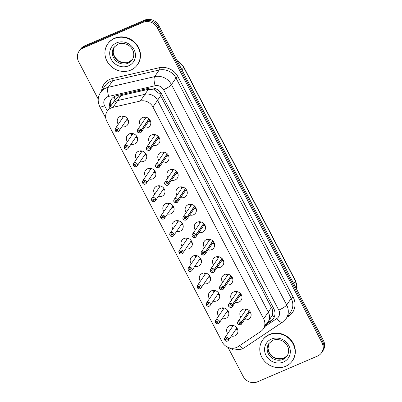 <?xml version="1.0" encoding="UTF-8"?>
<svg xmlns="http://www.w3.org/2000/svg" width="402" height="402" viewBox="0 0 402 402"><rect width="100%" height="100%" fill="white"/><g stroke="black" fill="none" stroke-linecap="round" stroke-linejoin="round"><path stroke-width="0.6" d="M149.715 142.836A5.804 5.316 34.4 0 1 149.509 136.72A5.804 5.316 34.4 0 1 151.66 134.961A5.804 5.316 34.4 0 1 158.438 136.62A5.804 5.316 34.4 0 1 159.081 143.283A5.804 5.316 34.4 0 1 156.931 145.037A5.804 5.316 34.4 0 1 153.303 145.293M158.835 160.277A5.804 5.316 34.4 0 1 158.629 154.162A5.804 5.316 34.4 0 1 160.78 152.408A5.804 5.316 34.4 0 1 167.559 154.061A5.804 5.316 34.4 0 1 168.202 160.725A5.804 5.316 34.4 0 1 166.046 162.483A5.804 5.316 34.4 0 1 162.423 162.74M167.951 177.719A5.804 5.316 34.4 0 1 167.745 171.604A5.804 5.316 34.4 0 1 169.9 169.85A5.804 5.316 34.4 0 1 176.679 171.508A5.804 5.316 34.4 0 1 177.317 178.166A5.804 5.316 34.4 0 1 175.166 179.925A5.804 5.316 34.4 0 1 171.543 180.181M177.071 195.161A5.804 5.316 34.4 0 1 176.865 189.046A5.804 5.316 34.4 0 1 179.016 187.292A5.804 5.316 34.4 0 1 185.794 188.95A5.804 5.316 34.4 0 1 186.438 195.608A5.804 5.316 34.4 0 1 184.287 197.367A5.804 5.316 34.4 0 1 180.659 197.623M186.191 212.603A5.804 5.316 34.4 0 1 185.985 206.487A5.804 5.316 34.4 0 1 188.136 204.734A5.804 5.316 34.4 0 1 194.915 206.392A5.804 5.316 34.4 0 1 195.558 213.055A5.804 5.316 34.4 0 1 193.402 214.809A5.804 5.316 34.4 0 1 189.779 215.065M195.307 230.044A5.804 5.316 34.4 0 1 195.101 223.929A5.804 5.316 34.4 0 1 197.256 222.175A5.804 5.316 34.4 0 1 204.035 223.834A5.804 5.316 34.4 0 1 204.673 230.497A5.804 5.316 34.4 0 1 202.523 232.25A5.804 5.316 34.4 0 1 198.9 232.507M204.427 247.486A5.804 5.316 34.4 0 1 204.221 241.371A5.804 5.316 34.4 0 1 206.372 239.617A5.804 5.316 34.4 0 1 213.15 241.275A5.804 5.316 34.4 0 1 213.794 247.939A5.804 5.316 34.4 0 1 211.643 249.692A5.804 5.316 34.4 0 1 208.015 249.949M213.542 264.928A5.804 5.316 34.4 0 1 213.341 258.818A5.804 5.316 34.4 0 1 215.492 257.059A5.804 5.316 34.4 0 1 222.271 258.717A5.804 5.316 34.4 0 1 222.914 265.38A5.804 5.316 34.4 0 1 220.758 267.134A5.804 5.316 34.4 0 1 217.135 267.39M222.663 282.37A5.804 5.316 34.4 0 1 222.457 276.259A5.804 5.316 34.4 0 1 224.612 274.501A5.804 5.316 34.4 0 1 231.391 276.159A5.804 5.316 34.4 0 1 232.029 282.822A5.804 5.316 34.4 0 1 229.879 284.576A5.804 5.316 34.4 0 1 226.251 284.832M231.783 299.812A5.804 5.316 34.4 0 1 231.577 293.701A5.804 5.316 34.4 0 1 233.728 291.942A5.804 5.316 34.4 0 1 240.507 293.601A5.804 5.316 34.4 0 1 241.15 300.264A5.804 5.316 34.4 0 1 238.994 302.018A5.804 5.316 34.4 0 1 235.371 302.274M240.898 317.258A5.804 5.316 34.4 0 1 240.697 311.143A5.804 5.316 34.4 0 1 242.848 309.389A5.804 5.316 34.4 0 1 249.627 311.042A5.804 5.316 34.4 0 1 250.265 317.706A5.804 5.316 34.4 0 1 248.114 319.464A5.804 5.316 34.4 0 1 244.491 319.716M140.594 125.389A5.804 5.316 34.4 0 1 140.388 119.278A5.804 5.316 34.4 0 1 142.544 117.52A5.804 5.316 34.4 0 1 149.323 119.178A5.804 5.316 34.4 0 1 149.961 125.841A5.804 5.316 34.4 0 1 147.81 127.595A5.804 5.316 34.4 0 1 144.187 127.851M127.404 141.73A5.804 5.316 34.4 0 1 127.198 135.615A5.804 5.316 34.4 0 1 129.349 133.861A5.804 5.316 34.4 0 1 136.127 135.519A5.804 5.316 34.4 0 1 136.77 142.177A5.804 5.316 34.4 0 1 134.62 143.936A5.804 5.316 34.4 0 1 130.992 144.192M136.524 159.172A5.804 5.316 34.4 0 1 136.318 153.056A5.804 5.316 34.4 0 1 138.469 151.303A5.804 5.316 34.4 0 1 145.248 152.961A5.804 5.316 34.4 0 1 145.891 159.619A5.804 5.316 34.4 0 1 143.735 161.378A5.804 5.316 34.4 0 1 140.112 161.634M145.64 176.614A5.804 5.316 34.4 0 1 145.434 170.498A5.804 5.316 34.4 0 1 147.589 168.745A5.804 5.316 34.4 0 1 154.368 170.403A5.804 5.316 34.4 0 1 155.006 177.066A5.804 5.316 34.4 0 1 152.855 178.82A5.804 5.316 34.4 0 1 149.232 179.076M154.76 194.055A5.804 5.316 34.4 0 1 154.554 187.94A5.804 5.316 34.4 0 1 156.705 186.186A5.804 5.316 34.4 0 1 163.483 187.845A5.804 5.316 34.4 0 1 164.127 194.508A5.804 5.316 34.4 0 1 161.976 196.261A5.804 5.316 34.4 0 1 158.348 196.518M163.88 211.497A5.804 5.316 34.4 0 1 163.674 205.382A5.804 5.316 34.4 0 1 165.825 203.628A5.804 5.316 34.4 0 1 172.604 205.286A5.804 5.316 34.4 0 1 173.247 211.949A5.804 5.316 34.4 0 1 171.091 213.703A5.804 5.316 34.4 0 1 167.468 213.959M172.996 228.939A5.804 5.316 34.4 0 1 172.79 222.829A5.804 5.316 34.4 0 1 174.945 221.07A5.804 5.316 34.4 0 1 181.724 222.728A5.804 5.316 34.4 0 1 182.362 229.391A5.804 5.316 34.4 0 1 180.212 231.145A5.804 5.316 34.4 0 1 176.589 231.401M182.116 246.381A5.804 5.316 34.4 0 1 181.91 240.27A5.804 5.316 34.4 0 1 184.061 238.512A5.804 5.316 34.4 0 1 190.839 240.17A5.804 5.316 34.4 0 1 191.483 246.833A5.804 5.316 34.4 0 1 189.332 248.587A5.804 5.316 34.4 0 1 185.704 248.843M191.231 263.823A5.804 5.316 34.4 0 1 191.03 257.712A5.804 5.316 34.4 0 1 193.181 255.953A5.804 5.316 34.4 0 1 199.96 257.612A5.804 5.316 34.4 0 1 200.603 264.275A5.804 5.316 34.4 0 1 198.447 266.029A5.804 5.316 34.4 0 1 194.824 266.285M200.352 281.269A5.804 5.316 34.4 0 1 200.146 275.154A5.804 5.316 34.4 0 1 202.301 273.4A5.804 5.316 34.4 0 1 209.08 275.053A5.804 5.316 34.4 0 1 209.718 281.717A5.804 5.316 34.4 0 1 207.568 283.47A5.804 5.316 34.4 0 1 203.94 283.727M209.472 298.711A5.804 5.316 34.4 0 1 209.266 292.596A5.804 5.316 34.4 0 1 211.417 290.842A5.804 5.316 34.4 0 1 218.196 292.495A5.804 5.316 34.4 0 1 218.839 299.158A5.804 5.316 34.4 0 1 216.683 300.917A5.804 5.316 34.4 0 1 213.06 301.173M218.587 316.153A5.804 5.316 34.4 0 1 218.386 310.037A5.804 5.316 34.4 0 1 220.537 308.284A5.804 5.316 34.4 0 1 227.316 309.942A5.804 5.316 34.4 0 1 227.959 316.6A5.804 5.316 34.4 0 1 225.803 318.359A5.804 5.316 34.4 0 1 222.18 318.615M227.708 333.595A5.804 5.316 34.4 0 1 227.502 327.479A5.804 5.316 34.4 0 1 229.658 325.726A5.804 5.316 34.4 0 1 236.436 327.384A5.804 5.316 34.4 0 1 237.074 334.042A5.804 5.316 34.4 0 1 234.924 335.801A5.804 5.316 34.4 0 1 231.296 336.057M118.283 124.288A5.804 5.316 34.4 0 1 118.077 118.173A5.804 5.316 34.4 0 1 120.233 116.419A5.804 5.316 34.4 0 1 127.012 118.072A5.804 5.316 34.4 0 1 127.65 124.736A5.804 5.316 34.4 0 1 125.499 126.494A5.804 5.316 34.4 0 1 121.876 126.746M265.395 324.726A10.879 9.965 -145.6 0 0 267.883 322.278A10.879 9.965 -145.6 0 0 268.285 312.098L157.549 100.289A10.879 9.965 -145.6 0 0 144.941 94.309L117.615 100.595A10.879 9.965 -145.6 0 0 115.912 101.153A10.879 9.965 -145.6 0 0 111.877 104.445L107.259 111.178A10.879 9.965 -145.6 0 0 106.857 121.354L222.236 342.047A10.879 9.965 -145.6 0 0 238.1 346.63L260.782 331.459A10.879 9.965 -145.6 0 0 263.265 329.012A10.879 9.965 -145.6 0 0 263.667 318.831L152.931 107.022A10.879 9.965 -145.6 0 0 140.323 101.043L112.997 107.329A10.879 9.965 -145.6 0 0 111.294 107.887A10.879 9.965 -145.6 0 0 107.259 111.178M122.113 115.987A5.804 5.316 -145.6 0 0 122.901 117.555A5.804 5.316 -145.6 0 1 122.113 115.987M126.494 120.017A5.804 5.316 -145.6 0 0 128.238 120.188A5.804 5.316 -145.6 0 1 126.494 120.017M231.532 325.293A5.804 5.316 -145.6 0 0 232.326 326.861A5.804 5.316 -145.6 0 1 231.532 325.293M235.914 329.323A5.804 5.316 -145.6 0 0 237.662 329.499A5.804 5.316 -145.6 0 1 235.914 329.323M222.417 307.852A5.804 5.316 -145.6 0 0 223.205 309.419A5.804 5.316 -145.6 0 1 222.417 307.852M226.798 311.882A5.804 5.316 -145.6 0 0 228.542 312.052A5.804 5.316 -145.6 0 1 226.798 311.882M213.296 290.41A5.804 5.316 -145.6 0 0 214.09 291.978A5.804 5.316 -145.6 0 1 213.296 290.41M217.678 294.44A5.804 5.316 -145.6 0 0 219.427 294.611A5.804 5.316 -145.6 0 1 217.678 294.44M204.176 272.968A5.804 5.316 -145.6 0 0 204.97 274.536A5.804 5.316 -145.6 0 1 204.176 272.968M208.558 276.993A5.804 5.316 -145.6 0 0 210.306 277.169A5.804 5.316 -145.6 0 1 208.558 276.993M195.06 255.526A5.804 5.316 -145.6 0 0 195.849 257.089A5.804 5.316 -145.6 0 1 195.06 255.526M199.442 259.551A5.804 5.316 -145.6 0 0 201.186 259.727A5.804 5.316 -145.6 0 1 199.442 259.551M185.94 238.084A5.804 5.316 -145.6 0 0 186.734 239.647A5.804 5.316 -145.6 0 1 185.94 238.084M190.322 242.11A5.804 5.316 -145.6 0 0 192.071 242.285A5.804 5.316 -145.6 0 1 190.322 242.11M176.82 220.643A5.804 5.316 -145.6 0 0 177.614 222.205A5.804 5.316 -145.6 0 1 176.82 220.643M181.201 224.668A5.804 5.316 -145.6 0 0 182.95 224.844A5.804 5.316 -145.6 0 1 181.201 224.668M167.704 203.196A5.804 5.316 -145.6 0 0 168.493 204.764A5.804 5.316 -145.6 0 1 167.704 203.196M172.086 207.226A5.804 5.316 -145.6 0 0 173.83 207.402A5.804 5.316 -145.6 0 1 172.086 207.226M158.584 185.754A5.804 5.316 -145.6 0 0 159.378 187.322A5.804 5.316 -145.6 0 1 158.584 185.754M162.966 189.784A5.804 5.316 -145.6 0 0 164.714 189.96A5.804 5.316 -145.6 0 1 162.966 189.784M149.469 168.312A5.804 5.316 -145.6 0 0 150.258 169.88A5.804 5.316 -145.6 0 1 149.469 168.312M153.845 172.342A5.804 5.316 -145.6 0 0 155.594 172.518A5.804 5.316 -145.6 0 1 153.845 172.342M140.348 150.871A5.804 5.316 -145.6 0 0 141.137 152.438A5.804 5.316 -145.6 0 1 140.348 150.871M144.73 154.901A5.804 5.316 -145.6 0 0 146.474 155.071A5.804 5.316 -145.6 0 1 144.73 154.901M131.228 133.429A5.804 5.316 -145.6 0 0 132.022 134.997A5.804 5.316 -145.6 0 1 131.228 133.429M135.61 137.459A5.804 5.316 -145.6 0 0 137.358 137.63A5.804 5.316 -145.6 0 1 135.61 137.459M144.424 117.093A5.804 5.316 -145.6 0 0 145.212 118.655A5.804 5.316 -145.6 0 1 144.424 117.093M148.805 121.118A5.804 5.316 -145.6 0 0 150.549 121.293A5.804 5.316 -145.6 0 1 148.805 121.118M244.728 308.957A5.804 5.316 -145.6 0 0 245.516 310.525A5.804 5.316 -145.6 0 1 244.728 308.957M249.109 312.987A5.804 5.316 -145.6 0 0 250.853 313.158A5.804 5.316 -145.6 0 1 249.109 312.987M235.607 291.515A5.804 5.316 -145.6 0 0 236.401 293.083A5.804 5.316 -145.6 0 1 235.607 291.515M239.989 295.54A5.804 5.316 -145.6 0 0 241.738 295.716A5.804 5.316 -145.6 0 1 239.989 295.54M226.487 274.074A5.804 5.316 -145.6 0 0 227.281 275.636A5.804 5.316 -145.6 0 1 226.487 274.074M230.869 278.099A5.804 5.316 -145.6 0 0 232.617 278.274A5.804 5.316 -145.6 0 1 230.869 278.099M217.371 256.632A5.804 5.316 -145.6 0 0 218.16 258.195A5.804 5.316 -145.6 0 1 217.371 256.632M221.753 260.657A5.804 5.316 -145.6 0 0 223.497 260.833A5.804 5.316 -145.6 0 1 221.753 260.657M208.251 239.185A5.804 5.316 -145.6 0 0 209.045 240.753A5.804 5.316 -145.6 0 1 208.251 239.185M212.633 243.215A5.804 5.316 -145.6 0 0 214.382 243.391A5.804 5.316 -145.6 0 1 212.633 243.215M199.131 221.743A5.804 5.316 -145.6 0 0 199.925 223.311A5.804 5.316 -145.6 0 1 199.131 221.743M203.512 225.773A5.804 5.316 -145.6 0 0 205.261 225.949A5.804 5.316 -145.6 0 1 203.512 225.773M190.015 204.301A5.804 5.316 -145.6 0 0 190.804 205.869A5.804 5.316 -145.6 0 1 190.015 204.301M194.397 208.331A5.804 5.316 -145.6 0 0 196.141 208.507A5.804 5.316 -145.6 0 1 194.397 208.331M180.895 186.86A5.804 5.316 -145.6 0 0 181.689 188.427A5.804 5.316 -145.6 0 1 180.895 186.86M185.277 190.89A5.804 5.316 -145.6 0 0 187.025 191.061A5.804 5.316 -145.6 0 1 185.277 190.89M171.775 169.418A5.804 5.316 -145.6 0 0 172.569 170.986A5.804 5.316 -145.6 0 1 171.775 169.418M176.156 173.448A5.804 5.316 -145.6 0 0 177.905 173.619A5.804 5.316 -145.6 0 1 176.156 173.448M162.659 151.976A5.804 5.316 -145.6 0 0 163.448 153.544A5.804 5.316 -145.6 0 1 162.659 151.976M167.041 156.006A5.804 5.316 -145.6 0 0 168.785 156.177A5.804 5.316 -145.6 0 1 167.041 156.006M153.539 134.534A5.804 5.316 -145.6 0 0 154.333 136.102A5.804 5.316 -145.6 0 1 153.539 134.534M157.921 138.559A5.804 5.316 -145.6 0 0 159.669 138.735A5.804 5.316 -145.6 0 1 157.921 138.559M271.506 307.404L268.285 312.098A10.879 9.965 -145.6 0 1 267.883 322.278L272.265 315.304C272.908 313.324 272.883 311.228 272.189 309.017L159.825 94.088L154.453 89.953L148.363 89.319L121.037 95.606L119.319 96.184L115.032 99.842A10.879 3.347 -103 0 1 114.324 96.631M263.667 318.831L268.285 312.098L157.549 100.289A10.879 9.965 -145.6 0 0 144.941 94.309L117.615 100.595A10.879 9.965 -145.6 0 0 115.912 101.153A10.879 9.965 -145.6 0 0 111.877 104.445L115.128 99.706M98.219 99.113L78.581 61.556A10.879 9.965 34.4 0 1 78.983 51.381A10.879 9.965 34.4 0 1 83.018 48.089L143.027 22.341A10.879 9.965 34.4 0 1 157.338 27.763L321.937 342.61L322.675 341.524A10.879 9.965 34.4 0 1 322.273 351.705A10.879 9.965 34.4 0 0 322.675 341.524L158.081 26.683L322.675 341.524L323.419 340.444A10.879 9.965 34.4 0 1 323.017 350.619L321.535 352.785A10.879 9.965 34.4 0 1 317.495 356.077L257.491 381.82A10.879 9.965 34.4 0 1 243.18 376.398L228.331 348.001M143.027 22.341L143.765 21.261A10.879 9.965 34.4 0 1 158.081 26.683A10.879 9.965 34.4 0 0 143.765 21.261L83.762 47.004L143.765 21.261L144.509 20.18A10.879 9.965 34.4 0 1 158.82 25.602L323.419 340.444M78.983 51.381L79.727 50.295A10.879 9.965 34.4 0 1 83.762 47.004A10.879 9.965 34.4 0 0 79.727 50.295L80.465 49.215A10.879 9.965 34.4 0 1 84.505 45.923L144.509 20.18M266.732 323.952L270.873 321.183A10.879 9.965 -145.6 0 0 273.355 318.731A10.879 9.965 -145.6 0 0 273.757 308.555L161.694 94.199A10.879 9.965 -145.6 0 0 149.082 88.219L116.977 95.606A10.879 9.965 -145.6 0 0 115.273 96.158A10.879 9.965 -145.6 0 0 111.238 99.45A10.879 9.965 -145.6 0 0 109.932 107.274M110.595 106.314A10.879 9.965 34.4 0 1 111.585 98.982M321.937 342.61A10.879 9.965 34.4 0 1 321.535 352.785M273.672 318.238A10.879 9.965 34.4 0 1 271.531 320.218L267.395 322.987M115.444 130.489L115.324 130.725A2.105 1.925 -145.6 0 0 118.907 129.092A2.105 1.925 -145.6 0 0 115.243 130.57L115.193 130.57A2.176 1.995 34.4 0 1 118.665 128.58A2.176 1.995 34.4 0 1 118.098 131.735A2.176 1.995 34.4 0 1 115.284 130.74C116.299 131.896 117.238 132.233 118.093 131.74L118.907 131.077L127.449 118.62M115.243 130.57L116.454 130.112A0.724 0.663 34.4 0 1 117.61 129.449A0.724 0.663 34.4 0 1 117.424 130.499A0.724 0.663 34.4 0 1 116.485 130.168L117.148 129.198M123.263 116.042L122.942 116.163A5.442 4.98 34.4 0 1 122.866 115.997M123.781 116.273L123.153 116.575L123.494 116.083M123.354 116.897A5.442 4.98 34.4 0 1 123.153 116.575M116.485 130.168L115.324 130.725M116.454 130.112L117.088 129.188M141.338 130.228A2.176 1.995 34.4 0 1 137.866 132.218A2.176 1.995 34.4 0 1 138.434 129.062A2.176 1.995 34.4 0 1 141.253 130.067L141.172 130.117A2.105 1.925 -145.6 0 0 137.595 131.755A2.105 1.925 -145.6 0 0 141.258 130.278L149.087 118.932M141.258 130.278L140.042 130.735A0.724 0.663 34.4 0 1 138.886 131.399A0.724 0.663 34.4 0 1 139.077 130.348A0.724 0.663 34.4 0 1 140.017 130.68L141.172 130.117M141.253 130.067L148.966 118.811M130.816 70.084A18.135 16.608 34.4 0 1 109.63 64.903A18.135 16.608 34.4 0 1 107.625 44.084A18.135 16.608 34.4 0 1 114.354 38.597A18.135 16.608 34.4 0 1 135.539 43.778A18.135 16.608 34.4 0 1 137.539 64.596A18.135 16.608 34.4 0 1 130.816 70.084M107.625 44.084L107.877 43.723A18.135 16.608 34.4 0 1 114.6 38.24A18.135 16.608 34.4 0 1 135.786 43.416A18.135 16.608 34.4 0 1 137.791 64.235L137.539 64.596M136.564 136.067L128.022 148.519L127.213 149.182A2.176 1.995 34.4 0 1 124.404 148.182L124.444 148.172A2.105 1.925 -145.6 0 0 128.027 146.534A2.105 1.925 -145.6 0 0 124.359 148.011L124.313 148.011A2.176 1.995 34.4 0 1 127.786 146.021A2.176 1.995 34.4 0 1 127.218 149.177M124.359 148.011L125.575 147.554A0.724 0.663 34.4 0 1 126.73 146.891A0.724 0.663 34.4 0 1 126.54 147.941A0.724 0.663 34.4 0 1 125.605 147.609L126.268 146.64M132.379 133.484L132.057 133.605A5.442 4.98 34.4 0 1 131.982 133.439M132.896 133.715L132.273 134.017L132.615 133.524M132.474 134.338A5.442 4.98 34.4 0 1 132.273 134.017M127.213 149.182C126.354 149.675 125.414 149.338 124.399 148.182L124.565 147.936M125.605 147.609L124.444 148.172M125.575 147.554L126.208 146.629M145.685 153.509L137.142 165.961L136.333 166.624C135.474 167.116 134.534 166.785 133.514 165.624L133.559 165.614A2.105 1.925 -145.6 0 0 137.142 163.976A2.105 1.925 -145.6 0 0 133.479 165.453L133.429 165.453A2.176 1.995 34.4 0 1 136.901 163.463A2.176 1.995 34.4 0 1 136.333 166.619A2.176 1.995 34.4 0 1 133.524 165.624L133.685 165.378M133.479 165.453L134.69 164.996A0.724 0.663 34.4 0 1 135.851 164.333A0.724 0.663 34.4 0 1 135.66 165.388A0.724 0.663 34.4 0 1 134.72 165.051L135.389 164.081M141.499 150.926L141.177 151.046A5.442 4.98 34.4 0 1 141.102 150.881M142.017 151.157L141.393 151.459L141.73 150.966M141.589 151.78A5.442 4.98 34.4 0 1 141.393 151.459M134.72 165.051L133.559 165.614M134.69 164.996L135.323 164.071M154.8 170.95L146.263 183.402L145.449 184.066C144.589 184.558 143.655 184.227 142.635 183.066L142.68 183.056A2.105 1.925 -145.6 0 0 146.263 181.423A2.105 1.925 -145.6 0 0 142.599 182.895L142.549 182.895A2.176 1.995 34.4 0 1 146.021 180.905A2.176 1.995 34.4 0 1 145.454 184.061A2.176 1.995 34.4 0 1 142.64 183.071L142.8 182.82M142.599 182.895L143.81 182.438A0.724 0.663 34.4 0 1 144.966 181.774A0.724 0.663 34.4 0 1 144.78 182.83A0.724 0.663 34.4 0 1 143.841 182.493L144.504 181.523M150.619 168.368L150.298 168.493A5.442 4.98 34.4 0 1 150.222 168.322M151.137 168.599L150.509 168.905L150.85 168.408M150.71 169.222A5.442 4.98 34.4 0 1 150.509 168.905M143.841 182.493L142.68 183.056M143.81 182.438L144.444 181.513M163.921 188.392L155.378 200.849L154.569 201.508C153.71 202 152.77 201.668 151.755 200.508L151.8 200.497A2.105 1.925 -145.6 0 0 155.383 198.864A2.105 1.925 -145.6 0 0 151.715 200.337L151.67 200.337A2.176 1.995 34.4 0 1 155.137 198.347A2.176 1.995 34.4 0 1 154.574 201.508A2.176 1.995 34.4 0 1 151.76 200.513M151.715 200.337L152.931 199.879A0.724 0.663 34.4 0 1 154.087 199.216A0.724 0.663 34.4 0 1 153.896 200.271A0.724 0.663 34.4 0 1 152.956 199.935L153.624 198.965M159.735 185.809L159.413 185.935A5.442 4.98 34.4 0 1 159.338 185.764M160.252 186.041L159.629 186.347L159.971 185.85M159.83 186.664A5.442 4.98 34.4 0 1 159.629 186.347M152.956 199.935L151.8 200.497M152.931 199.879L153.564 198.96M150.459 147.675A2.176 1.995 34.4 0 1 146.986 149.66A2.176 1.995 34.4 0 1 147.554 146.504A2.176 1.995 34.4 0 1 150.368 147.509L150.293 147.559A2.105 1.925 -145.6 0 0 146.71 149.197A2.105 1.925 -145.6 0 0 150.378 147.72L158.207 136.373M150.378 147.72L149.162 148.177A0.724 0.663 34.4 0 1 148.006 148.84A0.724 0.663 34.4 0 1 148.192 147.79A0.724 0.663 34.4 0 1 149.132 148.122L150.293 147.559M150.368 147.509L158.087 136.258M159.574 165.116A2.176 1.995 34.4 0 1 156.102 167.101A2.176 1.995 34.4 0 1 156.669 163.946A2.176 1.995 34.4 0 1 159.488 164.951L159.413 165.006A2.105 1.925 -145.6 0 0 155.83 166.639A2.105 1.925 -145.6 0 0 159.493 165.162L167.322 153.815M159.493 165.162L158.282 165.619A0.724 0.663 34.4 0 1 157.122 166.282A0.724 0.663 34.4 0 1 157.313 165.232A0.724 0.663 34.4 0 1 158.252 165.564L159.413 165.006M159.488 164.951L167.207 153.7M168.694 182.558A2.176 1.995 34.4 0 1 165.222 184.548A2.176 1.995 34.4 0 1 165.79 181.387A2.176 1.995 34.4 0 1 168.609 182.392L168.528 182.448A2.105 1.925 -145.6 0 0 164.946 184.081A2.105 1.925 -145.6 0 0 168.614 182.603L176.443 171.257M168.614 182.603L167.398 183.061A0.724 0.663 34.4 0 1 166.242 183.724A0.724 0.663 34.4 0 1 166.433 182.674A0.724 0.663 34.4 0 1 167.373 183.005L168.528 182.448M168.609 182.392L176.322 171.141M285.666 366.287A18.135 16.608 34.4 0 1 264.481 361.107A18.135 16.608 34.4 0 1 262.481 340.288A18.135 16.608 34.4 0 1 269.204 334.801A18.135 16.608 34.4 0 1 290.39 339.981A18.135 16.608 34.4 0 1 292.395 360.8A18.135 16.608 34.4 0 1 285.666 366.287M262.481 340.288L262.727 339.926A18.135 16.608 34.4 0 1 269.456 334.444A18.135 16.608 34.4 0 1 290.636 339.62A18.135 16.608 34.4 0 1 292.641 360.443L292.395 360.8M161.041 217.703L160.916 217.939A2.105 1.925 -145.6 0 0 164.498 216.306A2.105 1.925 -145.6 0 0 160.835 217.778L160.785 217.778A2.176 1.995 34.4 0 1 164.257 215.789A2.176 1.995 34.4 0 1 163.689 218.949C162.83 219.442 161.89 219.11 160.87 217.949A2.176 1.995 34.4 0 0 163.679 218.954M160.835 217.778L162.046 217.321A0.724 0.663 34.4 0 1 163.207 216.658A0.724 0.663 34.4 0 1 163.016 217.713A0.724 0.663 34.4 0 1 162.076 217.376L162.745 216.407M168.855 203.256L168.533 203.377A5.442 4.98 34.4 0 1 168.458 203.211M169.373 203.482L168.75 203.789L169.086 203.291M168.946 204.105A5.442 4.98 34.4 0 1 168.75 203.789M162.076 217.376L160.916 217.939M162.046 217.321L162.679 216.402M182.156 223.276L173.619 235.733L172.805 236.396C171.945 236.884 171.011 236.552 169.991 235.396L170.036 235.381A2.105 1.925 -145.6 0 0 173.619 233.748A2.105 1.925 -145.6 0 0 169.956 235.22L169.905 235.22A2.176 1.995 34.4 0 1 173.378 233.235A2.176 1.995 34.4 0 1 172.81 236.391A2.176 1.995 34.4 0 1 169.996 235.396L170.157 235.145M169.956 235.22L171.167 234.763A0.724 0.663 34.4 0 1 172.322 234.105A0.724 0.663 34.4 0 1 172.136 235.155A0.724 0.663 34.4 0 1 171.197 234.818L171.86 233.848M177.975 220.698L177.649 220.819A5.442 4.98 34.4 0 1 177.578 220.653M178.493 220.929L177.865 221.231L178.207 220.733M178.066 221.547A5.442 4.98 34.4 0 1 177.865 221.231M171.197 234.818L170.036 235.381M171.167 234.763L171.8 233.843M191.277 240.718L182.734 253.175L181.925 253.838C181.066 254.325 180.126 253.994 179.111 252.838L179.156 252.823A2.105 1.925 -145.6 0 0 182.739 251.19A2.105 1.925 -145.6 0 0 179.071 252.667L179.026 252.667A2.176 1.995 34.4 0 1 182.493 250.677A2.176 1.995 34.4 0 1 181.93 253.833A2.176 1.995 34.4 0 1 179.116 252.838L179.277 252.587M179.071 252.667L180.287 252.21A0.724 0.663 34.4 0 1 181.443 251.546A0.724 0.663 34.4 0 1 181.252 252.597A0.724 0.663 34.4 0 1 180.312 252.265L180.98 251.29M187.091 238.14L186.769 238.26A5.442 4.98 34.4 0 1 186.694 238.095M187.608 238.371L186.985 238.672L187.322 238.18M187.181 238.989A5.442 4.98 34.4 0 1 186.985 238.672M180.312 252.265L179.156 252.823M180.287 252.21L180.92 251.285M177.815 200A2.176 1.995 34.4 0 1 174.337 201.985A2.176 1.995 34.4 0 1 174.91 198.834A2.176 1.995 34.4 0 1 177.724 199.834L177.649 199.889A2.105 1.925 -145.6 0 0 174.066 201.523A2.105 1.925 -145.6 0 0 177.734 200.045L185.563 188.699M177.734 200.045L176.518 200.503A0.724 0.663 34.4 0 1 175.362 201.166A0.724 0.663 34.4 0 1 175.548 200.116A0.724 0.663 34.4 0 1 176.488 200.447L177.649 199.889M177.724 199.834L185.443 188.583M186.93 217.442A2.176 1.995 34.4 0 1 183.458 219.427A2.176 1.995 34.4 0 1 184.026 216.276A2.176 1.995 34.4 0 1 186.845 217.276L186.769 217.331A2.105 1.925 -145.6 0 0 183.186 218.964A2.105 1.925 -145.6 0 0 186.85 217.492L194.679 206.141M186.85 217.492L185.639 217.944A0.724 0.663 34.4 0 1 184.478 218.608A0.724 0.663 34.4 0 1 184.669 217.557A0.724 0.663 34.4 0 1 185.608 217.894L186.769 217.331M186.845 217.276L194.563 206.025M196.05 234.884A2.176 1.995 34.4 0 1 192.578 236.873A2.176 1.995 34.4 0 1 193.146 233.718A2.176 1.995 34.4 0 1 195.965 234.718L195.885 234.773A2.105 1.925 -145.6 0 0 192.302 236.406A2.105 1.925 -145.6 0 0 195.97 234.934L203.799 223.582M195.97 234.934L194.754 235.391A0.724 0.663 34.4 0 1 193.598 236.054A0.724 0.663 34.4 0 1 193.789 234.999A0.724 0.663 34.4 0 1 194.729 235.336L195.885 234.773M195.965 234.718L203.678 223.467M191.035 271.28A2.176 1.995 34.4 0 1 188.231 270.28L188.272 270.265A2.105 1.925 -145.6 0 0 191.854 268.631A2.105 1.925 -145.6 0 0 188.191 270.109L188.141 270.109A2.176 1.995 34.4 0 1 191.613 268.119A2.176 1.995 34.4 0 1 191.045 271.275C190.186 271.772 189.247 271.435 188.226 270.28L188.397 270.028M188.191 270.109L189.402 269.652A0.724 0.663 34.4 0 1 190.563 268.988A0.724 0.663 34.4 0 1 190.372 270.038A0.724 0.663 34.4 0 1 189.432 269.707L190.101 268.732M196.211 255.582L195.89 255.702A5.442 4.98 34.4 0 1 195.814 255.536M196.729 255.813L196.106 256.114L196.442 255.622M196.302 256.436A5.442 4.98 34.4 0 1 196.106 256.114M189.432 269.707L188.272 270.265M189.402 269.652L190.035 268.727M197.513 287.47L197.392 287.706A2.105 1.925 -145.6 0 0 200.975 286.073A2.105 1.925 -145.6 0 0 197.307 287.551L197.261 287.551A2.176 1.995 34.4 0 1 200.734 285.561A2.176 1.995 34.4 0 1 200.166 288.716C199.302 289.214 198.367 288.877 197.347 287.721A2.176 1.995 34.4 0 0 200.156 288.721M197.307 287.551L198.523 287.093A0.724 0.663 34.4 0 1 199.678 286.43A0.724 0.663 34.4 0 1 199.492 287.48A0.724 0.663 34.4 0 1 198.553 287.149L199.216 286.179M205.332 273.023L205.005 273.144A5.442 4.98 34.4 0 1 204.93 272.978M205.849 273.254L205.221 273.556L205.563 273.064M205.422 273.878A5.442 4.98 34.4 0 1 205.221 273.556M198.553 287.149L197.392 287.706M198.523 287.093L199.156 286.169M209.276 306.163A2.176 1.995 34.4 0 1 206.472 305.163L206.512 305.153A2.105 1.925 -145.6 0 0 210.095 303.515A2.105 1.925 -145.6 0 0 206.427 304.992L206.382 304.992A2.176 1.995 34.4 0 1 209.849 303.002A2.176 1.995 34.4 0 1 209.286 306.158M206.427 304.992L207.643 304.535A0.724 0.663 34.4 0 1 208.799 303.872A0.724 0.663 34.4 0 1 208.608 304.922A0.724 0.663 34.4 0 1 207.668 304.59L208.337 303.621M214.447 290.465L214.125 290.586A5.442 4.98 34.4 0 1 214.05 290.42M214.964 290.696L214.341 290.998L214.678 290.505M214.537 291.319A5.442 4.98 34.4 0 1 214.341 290.998M207.668 304.59L206.512 305.153M207.643 304.535L208.276 303.611M227.753 310.49L219.211 322.942L218.397 323.605C217.542 324.097 216.603 323.766 215.583 322.605L215.628 322.595A2.105 1.925 -145.6 0 0 219.211 320.957A2.105 1.925 -145.6 0 0 215.547 322.434L215.497 322.434A2.176 1.995 34.4 0 1 218.969 320.444A2.176 1.995 34.4 0 1 218.402 323.6M215.547 322.434L216.758 321.977A0.724 0.663 34.4 0 1 217.919 321.314A0.724 0.663 34.4 0 1 217.728 322.364A0.724 0.663 34.4 0 1 216.789 322.032L217.457 321.062M223.567 307.907L223.246 308.027A5.442 4.98 34.4 0 1 223.17 307.862M224.085 308.138L223.462 308.44L223.798 307.947M223.658 308.761A5.442 4.98 34.4 0 1 223.462 308.44M216.789 322.032L215.628 322.595M216.758 321.977L217.392 321.052M236.868 327.931L228.331 340.383L227.517 341.047C226.658 341.539 225.723 341.208 224.703 340.047L224.748 340.037A2.105 1.925 -145.6 0 0 228.331 338.399A2.105 1.925 -145.6 0 0 224.663 339.876L224.617 339.876A2.176 1.995 34.4 0 1 228.09 337.886A2.176 1.995 34.4 0 1 227.522 341.042M224.663 339.876L225.879 339.419A0.724 0.663 34.4 0 1 227.035 338.755A0.724 0.663 34.4 0 1 226.849 339.811A0.724 0.663 34.4 0 1 225.909 339.474L226.572 338.504M232.688 325.349L232.361 325.469A5.442 4.98 34.4 0 1 232.286 325.303M233.205 325.58L232.577 325.881L232.919 325.389M232.778 326.203A5.442 4.98 34.4 0 1 232.577 325.881M225.909 339.474L224.748 340.037M225.879 339.419L226.512 338.494M205.166 252.325A2.176 1.995 34.4 0 1 201.693 254.31A2.176 1.995 34.4 0 1 202.266 251.16A2.176 1.995 34.4 0 1 205.08 252.16L205.005 252.215A2.105 1.925 -145.6 0 0 201.422 253.848A2.105 1.925 -145.6 0 0 205.085 252.376L212.919 241.024M205.085 252.376L203.874 252.833A0.724 0.663 34.4 0 1 202.719 253.496A0.724 0.663 34.4 0 1 202.904 252.441A0.724 0.663 34.4 0 1 203.844 252.778L205.005 252.215M205.08 252.16L212.799 240.909M213.346 272.385A2.176 1.995 34.4 0 1 210.578 269.26A2.176 1.995 34.4 0 1 214.201 269.606L214.125 269.657A2.105 1.925 -145.6 0 0 210.542 271.29A2.105 1.925 -145.6 0 0 214.206 269.817L222.035 258.471M214.206 269.817L212.995 270.275A0.724 0.663 34.4 0 1 211.834 270.938A0.724 0.663 34.4 0 1 212.025 269.883A0.724 0.663 34.4 0 1 212.965 270.219L214.125 269.657M214.201 269.606L221.919 258.35M222.467 289.827A2.176 1.995 34.4 0 1 219.693 286.701A2.176 1.995 34.4 0 1 223.321 287.048L223.241 287.098A2.105 1.925 -145.6 0 0 219.658 288.736A2.105 1.925 -145.6 0 0 223.326 287.259L231.155 275.913M223.326 287.259L222.11 287.716A0.724 0.663 34.4 0 1 220.954 288.38A0.724 0.663 34.4 0 1 221.145 287.324A0.724 0.663 34.4 0 1 222.085 287.661L223.241 287.098M223.321 287.048L231.034 275.792M231.587 307.269A2.176 1.995 34.4 0 1 228.813 304.143A2.176 1.995 34.4 0 1 232.436 304.49L232.361 304.54A2.105 1.925 -145.6 0 0 228.778 306.178A2.105 1.925 -145.6 0 0 232.441 304.701L240.275 293.354M232.441 304.701L231.23 305.158A0.724 0.663 34.4 0 1 230.075 305.821A0.724 0.663 34.4 0 1 230.261 304.771A0.724 0.663 34.4 0 1 231.2 305.103L232.361 304.54M232.436 304.49L240.155 293.239M246.471 309.133L237.934 321.585C237.014 323.736 237.944 324.781 240.708 324.71A2.176 1.995 34.4 0 1 237.934 321.585A2.176 1.995 34.4 0 1 241.557 321.932L241.476 321.987A2.105 1.925 -145.6 0 0 237.899 323.62A2.105 1.925 -145.6 0 0 241.562 322.143L249.391 310.796M241.562 322.143L240.351 322.6A0.724 0.663 34.4 0 1 239.19 323.263A0.724 0.663 34.4 0 1 239.381 322.213A0.724 0.663 34.4 0 1 240.321 322.545L241.476 321.987M241.557 321.932L249.27 310.681M121.037 95.606L112.997 107.329M148.363 89.319L140.323 101.043M160.77 95.591L152.931 107.022M274.209 317.188A10.879 4.105 -123.8 0 1 272.265 315.304M273.646 308.344A10.879 2.196 152.4 0 1 272.189 309.017M161.252 93.43A10.879 2.196 152.4 0 1 159.825 94.088M154.453 89.953A10.879 3.347 -103 0 1 154.082 88.269M181.975 69.883L183.689 67.38A3.628 0.734 -27.6 0 0 183.779 67.044L295.51 280.762A3.628 0.734 152.4 0 1 295.42 281.098L183.689 67.38A14.507 13.286 -145.6 0 0 177.292 60.923M296.877 289.676A14.507 13.286 -145.6 0 0 295.42 281.098L293.701 283.601M84.505 45.923L83.018 48.089M158.82 25.602L157.338 27.763M265.039 326.419L276.852 318.52A7.256 6.643 -145.6 0 0 278.777 310.103L163.554 89.701A7.256 6.643 -145.6 0 0 155.147 85.716L108.696 96.4A7.256 6.643 -145.6 0 0 107.56 96.771A7.256 6.643 -145.6 0 0 104.6 105.751L107.359 111.027M100.535 92.46A14.507 13.286 34.4 0 1 105.917 88.068A14.507 13.286 34.4 0 1 108.188 87.329L112.721 80.717A14.507 13.286 -145.6 0 0 110.45 81.455A14.507 13.286 -145.6 0 0 105.068 85.847L100.535 92.46C97.666 97.018 97.43 101.766 99.822 106.706A7.256 1.462 -27.6 0 0 104.6 105.751M226.165 346.368L233.612 350.036L241.768 349.132L243.979 347.931A7.256 2.739 -123.8 0 1 239.471 345.71M101.611 90.892A16.321 14.944 34.4 0 1 110.042 79.279A16.321 14.944 34.4 0 1 112.595 78.45L159.046 67.762A16.321 14.944 34.4 0 1 177.96 76.727L293.184 297.133A16.321 14.944 34.4 0 1 288.857 316.067L287.023 317.299M108.696 96.4A7.256 2.231 -103 0 1 108.188 87.329L154.639 76.641L159.172 70.028L112.721 80.717A1.814 0.558 77 0 0 112.595 78.45M155.147 85.716A7.256 2.231 -103 0 1 154.639 76.641A14.507 13.286 34.4 0 1 171.453 84.611L175.986 77.998A14.507 13.286 -145.6 0 0 159.172 70.028A1.814 0.558 77 0 0 159.046 67.762M163.554 89.701A7.256 1.462 -27.6 0 0 171.453 84.611L286.676 305.017L291.209 298.405L175.986 77.998A1.814 0.367 152.4 0 1 177.96 76.727M278.777 310.103A7.256 1.462 -27.6 0 0 286.676 305.017A14.507 13.286 34.4 0 1 286.139 318.585L290.676 311.972A14.507 13.286 -145.6 0 0 291.209 298.405A1.814 0.367 152.4 0 1 293.184 297.133M288.857 316.067A1.814 0.683 56.2 0 0 288.284 315.454M243.979 347.931L282.536 322.143A7.256 2.739 -123.8 0 1 276.852 318.52M271.531 320.218L270.873 321.183M128.052 119.695A5.301 4.854 34.5 0 1 126.796 119.575M150.363 120.801A5.301 4.859 34.4 0 1 149.102 120.685M145.514 118.223A5.301 4.859 34.4 0 1 144.946 117.088M128.097 63.214A11.055 10.125 34.4 0 1 115.183 60.059A11.055 10.125 34.4 0 1 113.962 47.366L117.932 44.135C121.464 42.723 125.032 43.135 128.625 45.371C130.806 46.878 132.323 48.813 133.178 51.175C133.755 52.32 134.524 56.335 132.198 59.873A11.055 10.125 34.4 0 1 128.097 63.214M128.59 65.827A13.231 12.115 34.4 0 1 111.183 59.235A13.231 12.115 34.4 0 1 116.58 42.853A13.231 12.115 34.4 0 1 133.987 49.451A13.231 12.115 34.4 0 1 128.59 65.827M132.544 59.325A11.055 10.125 34.4 0 1 128.836 62.134A11.055 10.125 34.4 0 1 116.168 59.24A11.055 10.125 34.4 0 1 114.349 46.843L113.138 52.21L114.555 56.793L118.208 60.737L121.967 62.466L128.967 62.024L132.549 59.315M137.167 137.137A5.301 4.854 34.5 0 1 135.911 137.017M146.288 154.579A5.301 4.854 34.5 0 1 145.032 154.458M155.408 172.021A5.301 4.854 34.5 0 1 154.147 171.9M164.524 189.463A5.301 4.854 34.5 0 1 163.267 189.342M159.483 138.243A5.301 4.859 34.4 0 1 158.222 138.127M154.629 135.665A5.301 4.859 34.4 0 1 154.066 134.529M168.599 155.685A5.301 4.859 34.4 0 1 167.338 155.569M163.75 153.107A5.301 4.859 34.4 0 1 163.182 151.971M177.719 173.126A5.301 4.859 34.4 0 1 176.458 173.011M172.865 170.548A5.301 4.859 34.4 0 1 172.302 169.413M282.948 359.418A11.055 10.125 34.4 0 1 270.033 356.262A11.055 10.125 34.4 0 1 268.812 343.569L272.787 340.338C276.32 338.931 279.882 339.338 283.475 341.574C285.656 343.082 287.174 345.016 288.033 347.378C288.606 348.529 289.375 352.539 287.048 356.077A11.055 10.125 34.4 0 1 282.948 359.418M283.44 362.031A13.231 12.115 34.4 0 1 266.034 355.438A13.231 12.115 34.4 0 1 271.43 339.062A13.231 12.115 34.4 0 1 288.837 345.655A13.231 12.115 34.4 0 1 283.44 362.031M269.204 343.042L267.988 348.413L269.405 352.996L273.058 356.941L276.822 358.669L283.822 358.227L287.4 355.524A11.055 10.125 34.4 0 1 283.691 358.338A11.055 10.125 34.4 0 1 271.018 355.443A11.055 10.125 34.4 0 1 269.199 343.047M173.644 206.904A5.301 4.854 34.5 0 1 172.388 206.789M182.764 224.346A5.301 4.854 34.5 0 1 181.503 224.231M191.88 241.793A5.301 4.854 34.5 0 1 190.623 241.672M186.835 190.573A5.301 4.859 34.4 0 1 185.578 190.453M181.985 187.99A5.301 4.859 34.4 0 1 181.418 186.86M195.955 208.015A5.301 4.859 34.4 0 1 194.694 207.894M191.106 205.432A5.301 4.859 34.4 0 1 190.538 204.301M205.075 225.457A5.301 4.859 34.4 0 1 203.814 225.336M200.221 222.879A5.301 4.859 34.4 0 1 199.658 221.743M201 259.235A5.301 4.854 34.5 0 1 199.744 259.114M210.12 276.676A5.301 4.854 34.5 0 1 208.859 276.556M219.236 294.118A5.301 4.854 34.5 0 1 217.979 293.998M218.392 323.605A2.176 1.995 34.4 0 1 215.588 322.605M228.356 311.56A5.301 4.854 34.5 0 1 227.1 311.439M227.512 341.047A2.176 1.995 34.4 0 1 224.708 340.052M237.471 329.002A5.301 4.854 34.5 0 1 236.215 328.881M214.191 242.898A5.301 4.859 34.4 0 1 212.934 242.778M209.341 240.321A5.301 4.859 34.4 0 1 208.774 239.185M214.286 269.767A2.176 1.995 34.4 0 1 213.356 272.38L214.165 271.722L222.708 259.265M223.311 260.34A5.301 4.859 34.4 0 1 222.05 260.22M218.462 257.762A5.301 4.859 34.4 0 1 217.894 256.627M223.406 287.209A2.176 1.995 34.4 0 1 222.477 289.822L223.286 289.164L231.823 276.707M232.431 277.782A5.301 4.859 34.4 0 1 231.17 277.666M227.577 275.204A5.301 4.859 34.4 0 1 227.014 274.069M232.522 304.656A2.176 1.995 34.4 0 1 231.597 307.264M241.547 295.224A5.301 4.859 34.4 0 1 240.29 295.108M236.698 292.646A5.301 4.859 34.4 0 1 236.13 291.51M241.642 322.097A2.176 1.995 34.4 0 1 240.713 324.705M250.667 312.666A5.301 4.859 34.4 0 1 249.406 312.55M245.818 310.088A5.301 4.859 34.4 0 1 245.25 308.952M267.883 322.278L263.265 329.012M295.51 280.762L296.917 289.752M177.046 60.456L183.779 67.044M282.536 322.143L286.139 318.585M99.822 106.706L105.761 118.072M115.193 130.575L115.314 128.615L123.856 116.163M126.766 119.615L128.072 119.751M146.167 117.263L137.625 129.72C136.71 131.871 137.635 132.911 140.404 132.846L141.218 132.183L149.755 119.726M150.383 120.856L149.072 120.726M145.484 118.263L144.886 117.088M124.308 148.016L124.434 146.057L132.977 133.605M135.886 137.057L137.193 137.193M133.429 165.458L133.554 163.498L142.092 151.046M145.001 154.499L146.313 154.634M142.549 182.9L142.67 180.945L151.212 168.488M154.122 171.94L155.428 172.076M151.665 200.347L151.79 198.387L160.333 185.93M163.242 189.387L164.549 189.518M155.288 134.71L146.745 147.162C145.831 149.313 146.755 150.358 149.524 150.288L150.333 149.624L158.875 137.167M159.504 138.298L158.192 138.167M154.604 135.705L154.006 134.529M164.403 152.152L155.865 164.604C154.946 166.755 155.875 167.8 158.644 167.729L159.453 167.066L167.996 154.614M168.624 155.74L167.312 155.609M163.72 153.147L163.122 151.971M173.523 169.594L164.981 182.046C164.066 184.201 164.991 185.242 167.76 185.171L168.574 184.508L177.111 172.056M177.739 173.182L176.428 173.051M172.84 170.589L172.242 169.413M173.041 205.834L164.498 218.291L163.684 218.949M160.785 217.789L160.911 215.829L169.448 203.372M172.357 206.829L173.669 206.96M169.905 235.23L170.026 233.271L178.568 220.814M181.478 224.271L182.784 224.401M179.021 252.672L179.146 250.712L187.689 238.255M190.598 241.713L191.905 241.843M182.644 187.036L174.101 199.492C173.187 201.643 174.111 202.683 176.88 202.613L177.689 201.95L186.232 189.498M186.86 190.623L185.548 190.493M181.96 188.03L181.362 186.855M191.759 204.477L183.222 216.934C182.302 219.085 183.232 220.125 185.995 220.055L186.809 219.397L195.352 206.94M195.98 208.07L194.668 207.934M191.076 205.477L190.478 204.296M200.879 221.919L192.337 234.376C191.422 236.527 192.347 237.567 195.116 237.497L195.93 236.838L204.467 224.381M205.095 225.512L203.784 225.376M200.196 222.919L199.598 221.738M200.397 258.159L191.854 270.616L191.04 271.28M188.141 270.114L188.267 268.154L196.804 255.697M199.714 259.154L201.025 259.29M209.512 275.601L200.975 288.058L200.161 288.721M197.261 287.556L197.382 285.596L205.924 273.144M208.834 276.596L210.14 276.732M218.633 293.048L210.09 305.5L209.281 306.163C208.422 306.656 207.482 306.319 206.462 305.163M206.377 304.997L206.502 303.038L215.045 290.586M217.949 294.038L219.261 294.174M215.497 322.439L215.623 320.479L224.16 308.027M227.07 311.48L228.376 311.615M224.617 339.881L224.738 337.926L233.281 325.469M236.19 328.921L237.497 329.057M210 239.361L201.457 251.818C200.543 253.969 201.467 255.009 204.236 254.938L205.045 254.28L213.588 241.823M214.216 242.954L212.904 242.818M209.311 240.361L208.718 239.185M219.115 256.803L210.578 269.26C209.658 271.41 210.588 272.45 213.351 272.385M223.336 260.395L222.025 260.265M218.432 257.803L217.834 256.627M228.235 274.244L219.693 286.701C218.778 288.852 219.703 289.892 222.472 289.827M232.451 277.837L231.14 277.707M227.552 275.244L226.954 274.069M237.356 291.686L228.813 304.143C227.899 306.294 228.823 307.334 231.592 307.269L232.401 306.605L240.944 294.148M241.572 295.279L240.26 295.148M236.667 292.686L236.074 291.51M240.708 324.71L241.522 324.047L250.064 311.59M250.692 312.721L249.381 312.59M245.788 310.128L245.19 308.952"/></g></svg>
